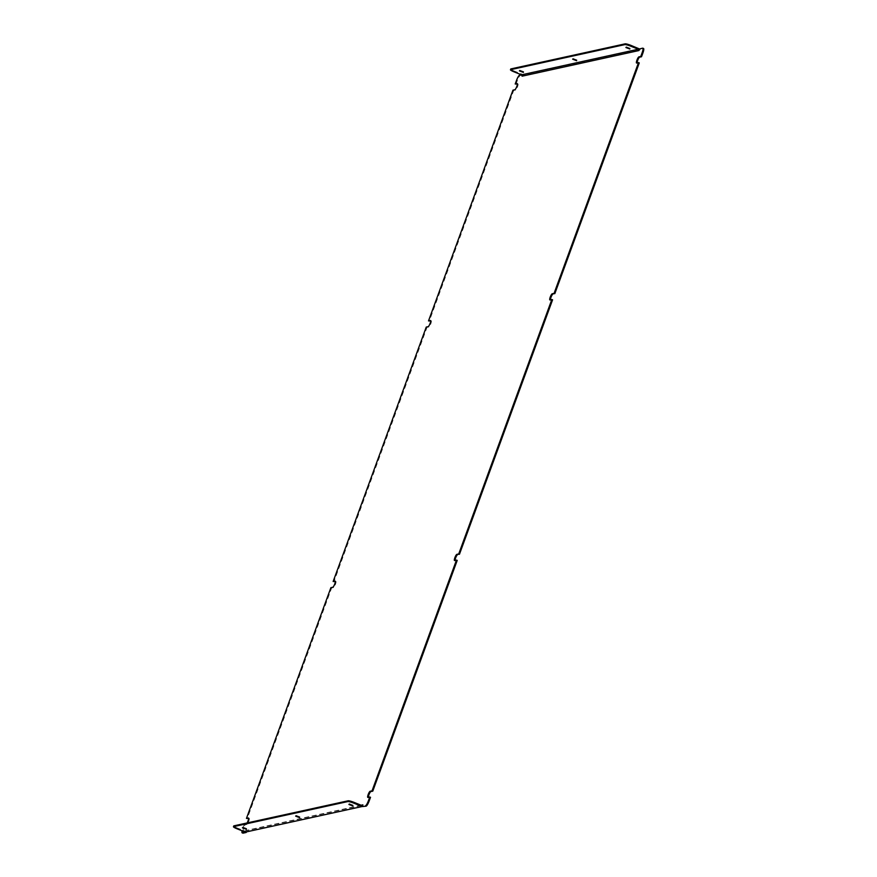 <?xml version="1.0" encoding="UTF-8"?>
<svg xmlns="http://www.w3.org/2000/svg" width="877" height="877" viewBox="0 0 877 877"><rect width="100%" height="100%" fill="white"/><g stroke="black" fill="none" stroke-linecap="round" stroke-linejoin="round"><path stroke-width="0.66" stroke-dasharray="4.38 3.29" d="M426.255 327.066L427 327.362L333.885 581.802M330.892 587.656L331.638 587.952L247.193 818.701M512.957 90.167L513.692 90.463L429.248 321.201M242.797 833.029A5.098 1.107 111.9 0 1 243.543 828.699L244.946 824.862L244.201 824.555L242.797 828.392A5.098 1.107 -68.1 0 0 242.085 830.815M521.333 74.775L522.736 74.468L523.152 75.641L639.947 50.011L639.486 48.959M522.736 74.468L523.47 74.764L523.152 75.641M639.53 48.849L642.633 48.169M639.947 50.011L640.265 49.145M362.289 806.434L363.308 805.974L362.99 806.851M246.404 831.9L245.483 832.098M513.966 71.804L514.24 71.048L522.626 74.424L522.111 76.178M247.095 822.966A3.311 0.713 111.9 0 1 246.075 824.15L244.201 824.555M361.127 805.229L246.075 830.464L245.341 832.13M639.267 62.914L637.393 63.33A3.311 0.713 111.9 0 1 637.283 63.319A3.311 0.713 111.9 0 1 637.119 62.925M552.576 299.813L550.701 300.23A3.311 0.713 111.9 0 1 550.592 300.219A3.311 0.713 111.9 0 1 550.427 299.824M457.213 560.403L455.338 560.82A3.311 0.713 111.9 0 1 455.229 560.809A3.311 0.713 111.9 0 1 455.064 560.425M370.511 797.314L368.647 797.719A3.311 0.713 111.9 0 1 368.537 797.708A3.311 0.713 111.9 0 1 368.373 797.325M246.514 831.604L363.308 805.974M248.608 818.394L249.068 818.285A3.311 0.713 111.9 0 1 249.178 818.296A3.311 0.713 111.9 0 1 248.695 821.409A3.311 0.713 111.9 0 1 246.81 824.446L244.946 824.862M335.299 581.484L335.759 581.385A3.311 0.713 111.9 0 1 335.869 581.396A3.311 0.713 111.9 0 1 335.387 584.51A3.311 0.713 111.9 0 1 333.512 587.546L331.638 587.952M430.662 320.894L431.122 320.796A3.311 0.713 111.9 0 1 431.232 320.796A3.311 0.713 111.9 0 1 430.75 323.92A3.311 0.713 111.9 0 1 428.875 326.957L427 327.362M517.353 83.995L517.814 83.896A3.311 0.713 111.9 0 1 517.923 83.896A3.311 0.713 111.9 0 1 517.441 87.02A3.311 0.713 111.9 0 1 515.566 90.057L513.692 90.463M515.95 84.302L517.353 80.465A5.098 1.107 111.9 0 1 520.379 75.444L523.47 74.764M236.954 828.754L237.239 827.998L244.804 831.045L246.075 830.464M242.765 827.011L246.722 828.524L242.765 827.011M296.009 815.336L299.956 816.849L296.009 815.336M349.243 803.65L353.19 805.174L349.243 803.65M244.804 831.045L361.609 805.426M237.239 827.998A5.098 0.724 20.1 0 1 233.742 825.959M523.646 71.629L519.699 70.105L523.646 71.629M576.891 59.943L572.933 58.43L576.891 59.943M630.124 48.268L626.178 46.755L630.124 48.268M514.24 71.048A5.098 0.724 20.1 0 1 510.743 69.009M522.626 74.424L639.421 48.805M243.543 828.699L242.797 828.392M520.379 75.444L519.633 75.148M516.608 80.169L517.353 80.465M246.075 824.15L246.81 824.446M248.52 818.066L249.068 818.285M514.821 89.761L515.566 90.057M636.658 63.023L637.393 63.33M367.901 797.423L368.647 797.719M332.767 587.25L333.512 587.546M549.967 299.934L550.701 300.23M428.129 326.661L428.875 326.957M454.604 560.524L455.338 560.82M248.443 818L249.178 818.296M517.189 83.6L517.923 83.896M636.549 63.023L637.283 63.319M367.792 797.412L368.537 797.708M335.135 581.1L335.869 581.396M549.857 299.923L550.592 300.219M430.497 320.5L431.232 320.796M454.494 560.513L455.229 560.809M626.178 46.755L625.893 47.511M630.19 48.224L629.916 48.98M572.933 58.43L572.659 59.187M576.956 59.899L576.682 60.656M519.699 70.105L519.425 70.873M523.722 71.585L523.448 72.342M349.167 803.694L348.893 804.461M353.19 805.174L352.916 805.93M295.933 815.38L295.659 816.136M299.956 816.849L299.682 817.605M242.699 827.055L242.414 827.811M246.722 828.524L246.437 829.291"/><path stroke-width="1.32" d="M458.726 553.946L459.46 554.253L552.576 299.813L551.83 299.517L458.726 553.946L456.851 554.363L459.46 554.253M554.089 293.356L554.823 293.652L639.267 62.914L638.522 62.618L554.089 293.356L552.214 293.773L554.823 293.652M430.662 320.894L428.513 320.905L430.388 320.5A3.311 0.713 111.9 0 1 430.497 320.5A3.311 0.713 111.9 0 1 430.015 323.624A3.311 0.713 111.9 0 1 428.129 326.661L426.255 327.066L333.15 581.495L335.299 581.484M333.15 581.495L335.025 581.089A3.311 0.713 111.9 0 1 335.135 581.1A3.311 0.713 111.9 0 1 334.652 584.214A3.311 0.713 111.9 0 1 332.767 587.25L330.892 587.656L246.459 818.405L248.608 818.394M456.468 560.107L457.213 560.403L372.769 791.153L372.034 790.857L456.468 560.107L454.604 560.524A3.311 0.713 111.9 0 1 454.494 560.513A3.311 0.713 111.9 0 1 454.977 557.399A3.311 0.713 111.9 0 1 456.851 554.363M643.367 48.465A5.098 1.107 111.9 0 1 643.543 48.476A5.098 1.107 111.9 0 1 642.929 52.916L641.515 56.753L640.78 56.457L642.183 52.62A5.098 1.107 -68.1 0 0 642.797 48.18A5.098 1.107 -68.1 0 0 642.633 48.169L639.486 48.959L631.034 45.429L630.76 46.185L638.335 49.233L638.905 50.548L639.486 48.959M428.513 320.905L512.957 90.167L514.821 89.761A3.311 0.713 111.9 0 0 516.706 86.713A3.311 0.713 111.9 0 0 517.189 83.6A3.311 0.713 111.9 0 0 517.079 83.6L517.277 83.677M362.256 806.555L366.082 806.171L362.256 806.555L362.87 804.845L361.127 805.229M245.483 832.098L246.196 832.47L243.093 833.15A5.098 1.107 111.9 0 1 242.929 833.139A5.098 1.107 111.9 0 1 242.797 833.029M246.404 831.9L246.196 832.47M365.347 805.875A5.098 1.107 -68.1 0 0 368.373 800.854L369.107 801.15A5.098 1.107 111.9 0 1 366.082 806.171M372.034 790.857L370.16 791.262A3.311 0.713 111.9 0 0 368.274 794.299A3.311 0.713 111.9 0 0 367.792 797.412A3.311 0.713 111.9 0 0 367.901 797.423L369.776 797.007L368.373 800.854M551.83 299.517L549.967 299.934A3.311 0.713 111.9 0 1 549.857 299.923A3.311 0.713 111.9 0 1 550.339 296.81A3.311 0.713 111.9 0 1 552.214 293.773M638.522 62.618L636.658 63.023A3.311 0.713 111.9 0 1 636.549 63.023A3.311 0.713 111.9 0 1 637.031 59.91A3.311 0.713 111.9 0 1 638.905 56.873L640.78 56.457M638.335 49.233L521.53 74.852L522.111 76.178L638.905 50.548M517.079 83.6L515.205 84.006L516.608 80.169A5.098 1.107 -68.1 0 1 519.633 75.148L521.333 74.775M246.459 818.405L248.334 817.989A3.311 0.713 111.9 0 1 248.443 818A3.311 0.713 111.9 0 1 248.377 819.831A3.311 0.713 111.9 0 1 247.095 822.966M242.085 830.815A5.098 1.107 -68.1 0 0 242.184 832.843A5.098 1.107 -68.1 0 0 242.359 832.854L243.093 833.15M245.45 832.174L242.359 832.854M637.119 62.925A3.311 0.713 111.9 0 1 638.039 59.548A3.311 0.713 111.9 0 1 639.651 57.169L641.515 56.753M550.427 299.824A3.311 0.713 111.9 0 1 551.348 296.448A3.311 0.713 111.9 0 1 552.959 294.069M455.064 560.425A3.311 0.713 111.9 0 1 455.985 557.038A3.311 0.713 111.9 0 1 457.597 554.659M368.373 797.325A3.311 0.713 111.9 0 1 369.283 793.937A3.311 0.713 111.9 0 1 370.894 791.558L372.769 791.153M369.776 797.007L370.511 797.314L369.107 801.15M515.205 84.006L517.353 83.995M236.954 828.754L245.341 832.13L362.146 806.511L353.76 803.135A5.098 0.724 -159.9 0 0 347.851 801.556L233.633 826.616A5.098 0.724 -159.9 0 0 233.457 826.715A5.098 0.724 -159.9 0 0 236.954 828.754M362.87 804.845L361.609 805.426L354.034 802.367L353.76 803.135M246.371 829.335L242.414 827.811L246.371 829.335M299.605 817.649L295.659 816.136L299.605 817.649M352.839 805.974L348.893 804.461L352.839 805.974M347.851 801.556L348.125 800.8L233.907 825.849L233.633 826.616M348.125 800.8A5.098 0.724 20.1 0 1 354.034 802.367M233.457 826.715L233.742 825.959A5.098 0.724 20.1 0 1 233.907 825.849M521.53 74.852L513.966 71.804A5.098 0.724 -159.9 0 1 510.469 69.776A5.098 0.724 -159.9 0 1 510.633 69.667L624.852 44.606L625.126 43.85A5.098 0.724 20.1 0 1 631.034 45.429M510.469 69.776L510.743 69.009A5.098 0.724 20.1 0 1 510.918 68.91L625.126 43.85M523.372 72.385L519.425 70.873L523.372 72.385M576.606 60.71L572.659 59.187L576.606 60.71M629.839 49.024L625.893 47.511L629.839 49.024M630.76 46.185A5.098 0.724 -159.9 0 0 624.852 44.606M642.929 52.916L642.183 52.62M510.918 68.91L510.633 69.667M638.905 56.873L639.651 57.169M370.16 791.262L370.894 791.558M642.797 48.18L643.543 48.476M242.184 832.843L242.929 833.139"/></g></svg>
